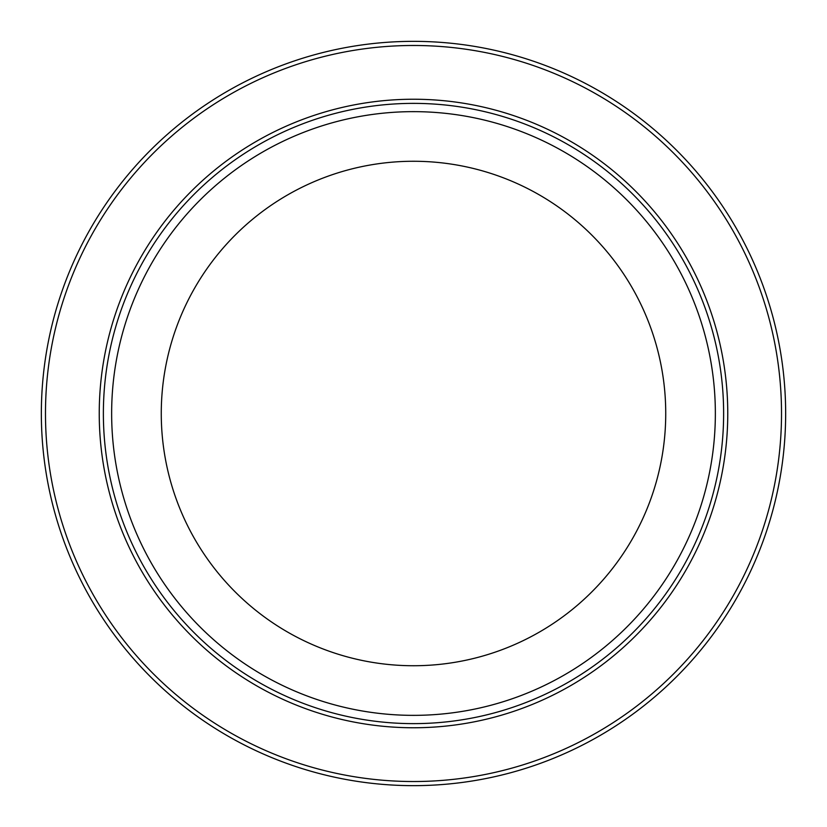 <?xml version="1.0" encoding="UTF-8"?>
<svg xmlns="http://www.w3.org/2000/svg" width="827" height="827" viewBox="0 0 827 827"><rect width="100%" height="100%" fill="white"/><g stroke="black" fill="none" stroke-linecap="round" stroke-linejoin="round"><path stroke-width="1.24" d="M413.5 41.35A372.15 372.15 0 0 0 91.208 599.575A372.15 372.15 0 0 0 735.792 599.575A372.15 372.15 0 0 0 413.5 41.35A372.15 372.15 0 0 0 91.208 599.575A372.15 372.15 0 0 0 735.792 599.575A372.15 372.15 0 0 0 413.5 41.35M413.5 103.375A310.125 310.125 0 0 1 682.079 568.562A310.125 310.125 0 0 1 144.921 568.562A310.125 310.125 0 0 1 413.5 103.375M413.5 161.265A252.235 252.235 0 0 1 631.942 539.617A252.235 252.235 0 0 1 195.058 539.617A252.235 252.235 0 0 1 413.5 161.265M413.5 111.645A301.855 301.855 0 0 1 674.915 564.428A301.855 301.855 0 0 1 152.085 564.428A301.855 301.855 0 0 1 413.5 111.645M413.5 45.485A368.015 368.015 0 0 1 732.215 597.507A368.015 368.015 0 0 1 94.785 597.507A368.015 368.015 0 0 1 413.5 45.485M413.5 99.24A314.26 314.26 0 0 0 141.345 570.63A314.26 314.26 0 0 0 685.655 570.63A314.26 314.26 0 0 0 413.5 99.24"/></g></svg>

